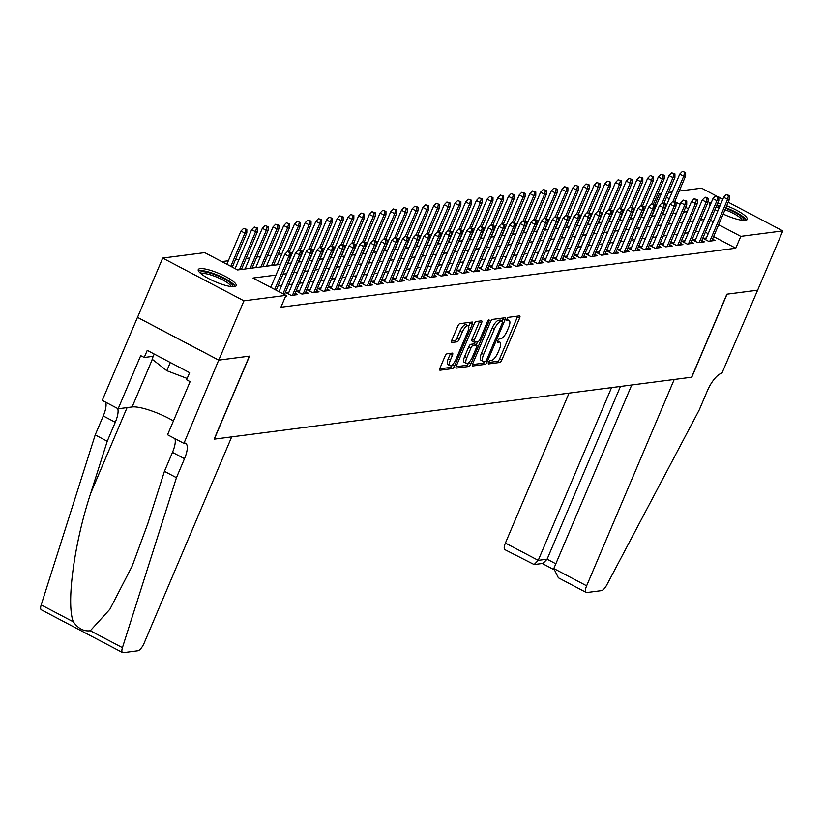 <?xml version="1.0" encoding="UTF-8"?>
<svg xmlns="http://www.w3.org/2000/svg" width="824" height="824" viewBox="0 0 824 824"><rect width="100%" height="100%" fill="white"/><g stroke="black" fill="none" stroke-linecap="round" stroke-linejoin="round"><path stroke-width="1.24" d="M488.581 362.385A1.813 0.628 117.8 0 0 488.467 363.889A1.813 0.628 117.8 0 0 488.622 363.92L499.787 362.467A2.596 0.896 117.8 0 0 501.826 360.006L519.614 318.095A2.596 0.896 117.8 0 0 519.769 315.942A2.596 0.896 117.8 0 0 519.553 315.901L508.387 317.353A1.813 0.628 117.8 0 0 506.966 319.073A1.813 0.628 117.8 0 0 506.853 320.588A1.813 0.628 117.8 0 0 507.007 320.608L508.449 320.423A8.302 2.853 117.8 0 1 509.15 320.536A8.302 2.853 117.8 0 1 508.645 327.437L507.162 330.929A8.302 2.853 117.8 0 1 500.642 338.818L499.2 339.004A1.813 0.628 117.8 0 0 497.768 340.734A1.813 0.628 117.8 0 0 497.665 342.238A1.813 0.628 117.8 0 0 497.82 342.269L499.262 342.073A8.302 2.853 117.8 0 1 499.962 342.187A8.302 2.853 117.8 0 1 499.457 349.088L497.974 352.579A8.302 2.853 117.8 0 1 491.454 360.469L490.012 360.654A1.813 0.628 117.8 0 0 488.581 362.385M200.108 268.634A20.61 4.553 -157 0 1 222.377 274.959A20.61 4.553 -157 0 1 236.2 285.691A20.61 4.553 -157 0 1 234.356 286.649A20.61 4.553 -157 0 1 212.087 280.325A20.61 4.553 -157 0 1 198.265 269.592A20.61 4.553 -157 0 1 200.108 268.634M710.041 205.485A20.61 4.553 -157 0 1 709.299 203.291A20.61 4.553 -157 0 1 711.143 202.333A20.61 4.553 -157 0 1 711.39 202.302M717.745 203.034A20.61 4.553 -157 0 1 720.856 203.847M726.675 205.804A20.61 4.553 -157 0 1 747.234 219.4A20.61 4.553 -157 0 1 745.39 220.358A20.61 4.553 -157 0 1 723.173 214.044M447.03 353.805A2.596 0.896 117.8 0 0 444.991 356.267L440.006 368.029A2.596 0.896 117.8 0 0 439.841 370.182A2.596 0.896 117.8 0 0 440.067 370.213L452.458 368.606A2.596 0.896 117.8 0 0 454.498 366.144L472.286 324.234A2.596 0.896 117.8 0 0 472.44 322.081A2.596 0.896 117.8 0 0 472.224 322.04L459.833 323.657A2.596 0.896 117.8 0 0 457.794 326.119L451.758 340.322A2.596 0.896 117.8 0 0 451.603 342.475A2.596 0.896 117.8 0 0 451.82 342.516L457.124 341.826A2.596 0.896 117.8 0 0 459.164 339.354L462.161 332.319A6.932 2.379 117.8 0 1 468.197 325.81A6.932 2.379 117.8 0 1 467.774 331.588L456.063 359.171A6.932 2.379 117.8 0 1 450.028 365.681A6.932 2.379 117.8 0 1 450.45 359.903L452.397 355.309A2.596 0.896 117.8 0 0 452.551 353.146A2.596 0.896 117.8 0 0 452.335 353.115L447.03 353.805M757.678 290.202L727.026 294.178L691.779 377.196L674.228 379.473L586.636 585.823A7.921 2.719 117.8 0 0 586.163 592.425A7.921 2.719 117.8 0 0 586.832 592.528L601.438 590.633A7.921 2.719 117.8 0 0 606.855 584.813L699.267 409.847L707.322 390.875A18.488 6.355 -62.2 0 1 721.855 373.293L757.637 290.182L726.861 294.199L691.624 377.217L214.302 439.141L249.538 356.123L218.772 360.119L243.935 300.822L162.699 258.077L204.702 252.628L237.642 269.953L280.521 264.391M757.627 290.213L782.8 230.916L740.797 236.364L718.652 224.715M275.988 275.062L253.009 278.038L285.949 295.373L280.912 307.228L735.76 248.22L740.797 236.364M285.949 295.373L243.935 300.822M472.677 363.786A2.596 0.896 117.8 0 0 472.512 365.949A2.596 0.896 117.8 0 0 472.739 365.98L485.13 364.373A2.596 0.896 117.8 0 0 487.169 361.901L504.958 320A2.596 0.896 117.8 0 0 505.112 317.837A2.596 0.896 117.8 0 0 504.896 317.807L492.505 319.413A2.596 0.896 117.8 0 0 490.465 321.875L472.677 363.786M468.794 366.484L456.403 368.101A2.596 0.896 117.8 0 1 456.177 368.06A2.596 0.896 117.8 0 1 456.341 365.908L474.13 323.997A2.596 0.896 117.8 0 1 476.169 321.535L481.474 320.845A2.596 0.896 117.8 0 1 481.69 320.876A2.596 0.896 117.8 0 1 481.535 323.039L474.315 340.034A2.596 0.896 117.8 0 0 474.161 342.187A2.596 0.896 117.8 0 0 474.377 342.228L477.899 341.764A2.596 0.896 117.8 0 0 479.939 339.303L487.447 321.607A1.813 0.628 117.8 0 1 489.034 319.908A1.813 0.628 117.8 0 1 488.92 321.422L470.834 364.023A2.596 0.896 117.8 0 1 468.794 366.484L466.6 365.331L456.063 366.701M706.353 237.992L703.119 238.414L708.599 241.308L715.026 240.474L712.523 239.156M695.652 239.382L692.407 239.805L697.897 242.689L704.324 241.854L701.821 240.536M684.95 240.773L681.706 241.195L687.195 244.079L693.623 243.245L691.12 241.926M674.248 242.163L671.004 242.575L676.494 245.47L682.921 244.635L680.418 243.317M663.547 243.543L660.302 243.966L665.792 246.86L672.219 246.026L669.716 244.707M652.845 244.934L649.6 245.356L655.09 248.24L661.518 247.416L659.004 246.098M642.143 246.325L638.899 246.747L644.389 249.631L650.816 248.797L648.303 247.478M631.442 247.715L628.197 248.137L633.687 251.021L640.104 250.187L637.601 248.869M620.74 249.106L617.495 249.518L622.985 252.412L629.402 251.578L626.899 250.259M610.038 250.486L606.794 250.908L612.284 253.802L618.7 252.968L616.197 251.65M599.336 251.876L596.092 252.298L601.582 255.183L607.999 254.358L605.496 253.04M588.635 253.267L585.39 253.689L590.88 256.573L597.297 255.739L594.794 254.42M577.933 254.657L574.689 255.08L580.178 257.964L586.595 257.129L584.092 255.811M567.231 256.048L563.987 256.46L569.477 259.354L575.894 258.52L573.391 257.201M556.519 257.428L553.285 257.85L558.775 260.745L565.192 259.91L562.689 258.592M545.818 258.818L542.583 259.241L548.073 262.125L554.49 261.301L551.987 259.982M535.116 260.209L531.882 260.631L537.361 263.515L543.789 262.681L541.286 261.363M524.414 261.599L521.18 262.022L526.66 264.906L533.087 264.071L530.584 262.753M513.712 262.99L510.468 263.402L515.958 266.296L522.385 265.462L519.882 264.144M503.011 264.37L499.766 264.792L505.256 267.687L511.683 266.852L509.181 265.534M492.309 265.761L489.065 266.183L494.554 269.067L500.982 268.243L498.479 266.924M481.607 267.151L478.363 267.573L483.853 270.457L490.28 269.623L487.767 268.305M470.906 268.542L467.661 268.964L473.151 271.848L479.578 271.014L477.065 269.695M460.204 269.932L456.959 270.344L462.449 273.238L468.866 272.404L466.363 271.086M449.502 271.312L446.258 271.735L451.748 274.629L458.165 273.795L455.662 272.476M438.801 272.703L435.556 273.125L441.046 276.009L447.463 275.185L444.96 273.867M428.099 274.093L424.854 274.516L430.344 277.4L436.761 276.565L434.258 275.247M417.397 275.484L414.153 275.906L419.643 278.79L426.06 277.956L423.557 276.637M406.696 276.874L403.451 277.286L408.941 280.181L415.358 279.346L412.855 278.028M395.994 278.255L392.749 278.677L398.239 281.571L404.656 280.737L402.153 279.418M385.292 279.645L382.048 280.067L387.538 282.951L393.954 282.127L391.452 280.809M374.58 281.036L371.346 281.458L376.836 284.342L383.253 283.507L380.75 282.189M363.878 282.426L360.644 282.848L366.134 285.732L372.551 284.898L370.048 283.58M353.177 283.817L349.942 284.228L355.422 287.123L361.849 286.288L359.346 284.97M342.475 285.197L339.231 285.619L344.72 288.513L351.148 287.679L348.645 286.361M331.773 286.587L328.529 287.01L334.019 289.894L340.446 289.07L337.943 287.751M321.072 287.978L317.827 288.4L323.317 291.284L329.744 290.45L327.241 289.131M310.37 289.368L307.125 289.791L312.615 292.674L319.043 291.84L316.529 290.522M299.668 290.759L296.424 291.171L301.914 294.065L308.341 293.231L305.828 291.912M288.966 292.139L285.722 292.561L291.212 295.456L297.639 294.621L295.126 293.303M285.598 296.177L286.927 296.012L285.907 295.466M735.76 248.22L713.615 236.57M708.176 233.707L705.354 232.224M699.051 231.379L695.394 231.853M688.349 232.77L684.692 233.243M677.647 234.16L673.991 234.634M666.946 235.551L663.289 236.025M656.244 236.931L652.587 237.415M645.542 238.321L641.875 238.795M634.841 239.712L631.174 240.186M624.139 241.102L620.472 241.576M613.437 242.493L609.77 242.967M602.725 243.873L599.069 244.347M592.023 245.264L588.367 245.737M581.322 246.654L577.665 247.128M570.62 248.045L566.964 248.518M559.918 249.435L556.262 249.909M549.217 250.815L545.56 251.289M538.515 252.206L534.858 252.68M527.813 253.596L524.157 254.07M517.111 254.987L513.455 255.461M506.41 256.377L502.753 256.851M495.708 257.757L492.052 258.231M485.006 259.148L481.35 259.622M474.305 260.538L470.638 261.012M463.603 261.929L459.936 262.403M452.901 263.32L449.234 263.793M442.2 264.7L438.533 265.173M431.488 266.09L427.831 266.564M420.786 267.481L417.129 267.954M410.084 268.871L406.428 269.345M399.382 270.262L395.726 270.736M388.681 271.642L385.024 272.116M377.979 273.032L374.323 273.506M367.277 274.423L363.621 274.897M356.576 275.813L352.919 276.287M345.874 277.204L342.218 277.678M335.172 278.584L331.516 279.058M324.471 279.975L320.814 280.448M313.769 281.365L310.112 281.839M303.067 282.756L299.4 283.229M292.366 284.146L288.699 284.62M281.664 285.526L277.997 286M270.962 286.917L270.097 287.03M645.728 206.618L643.915 206.855M635.026 208.008L633.213 208.235M624.324 209.389L622.511 209.626M613.623 210.779L611.799 211.016M602.921 212.17L601.098 212.407M592.219 213.56L590.396 213.797M581.517 214.951L579.694 215.177M570.816 216.331L568.993 216.568M560.114 217.721L558.291 217.958M549.412 219.112L547.589 219.349M538.711 220.502L536.888 220.739M528.009 221.893L526.186 222.12M517.307 223.273L515.484 223.51M506.595 224.664L504.782 224.9M495.894 226.054L494.081 226.291M485.192 227.445L483.379 227.682M474.49 228.835L472.677 229.062M463.788 230.215L461.976 230.452M453.087 231.606L451.274 231.843M442.385 232.996L440.562 233.233M431.683 234.387L429.86 234.624M420.982 235.777L419.159 236.004M410.28 237.157L408.457 237.394M399.578 238.548L397.755 238.785M388.877 239.939L387.053 240.175M378.175 241.329L376.352 241.566M367.473 242.72L365.65 242.946M356.771 244.1L354.948 244.337M346.07 245.49L344.247 245.727M335.358 246.881L333.545 247.118M324.656 248.271L322.843 248.508M313.954 249.651L312.142 249.888M303.253 251.042L301.44 251.279M292.551 252.432L290.738 252.669M281.849 253.823L278.193 254.297M271.147 255.213L267.491 255.687M260.446 256.594L256.789 257.078M249.744 257.984L246.088 258.458M239.042 259.375L235.386 259.848M228.341 260.765L221.79 261.61M655.997 206.247L654.616 205.526M679.213 191.065L701.564 188.171L716.231 195.885M718.827 197.255L722.772 199.326M728.21 202.189L782.8 230.916M218.772 360.119L137.526 317.374L162.699 258.077M636.87 250.609L654.606 208.802L654.616 205.32L651.351 204.3L654.616 205.32L659.561 193.619L661.466 193.372M668.511 192.456L672.168 191.982M717.725 211.222A20.61 4.553 -157 0 1 714.975 209.553M688.411 208.802L685.589 207.308M680.14 204.445L674.743 201.602M669.294 198.738L666.472 197.255M661.033 194.392L659.561 193.619M287.566 263.474L291.222 263M298.267 262.084L301.924 261.61M308.969 260.703L312.626 260.23M319.671 259.313L323.327 258.839M330.373 257.922L334.029 257.448M341.074 256.532L344.731 256.058M351.776 255.141L355.432 254.668M362.478 253.761L366.134 253.287M373.179 252.371L376.846 251.897M383.881 250.98L387.548 250.506M394.583 249.59L398.25 249.116M405.284 248.199L408.951 247.725M415.986 246.819L419.653 246.345M426.698 245.428L430.355 244.955M437.4 244.038L441.056 243.564M448.102 242.647L451.758 242.174M458.803 241.257L462.46 240.783M469.505 239.877L473.161 239.403M480.207 238.486L483.863 238.012M490.908 237.096L494.565 236.622M501.61 235.705L505.267 235.231M512.312 234.315L515.968 233.841M523.013 232.935L526.67 232.461M533.715 231.544L537.372 231.07M544.417 230.154L548.084 229.68M555.119 228.763L558.785 228.289M565.82 227.383L569.487 226.899M576.522 225.992L580.189 225.518M587.224 224.602L590.89 224.128M597.936 223.211L601.592 222.738M608.637 221.821L612.294 221.347M619.339 220.441L622.995 219.957M630.041 219.05L633.697 218.576M640.742 217.66L644.399 217.186M651.444 216.269L655.101 215.795M662.146 214.879L665.802 214.405M672.847 213.498L676.504 213.014M683.549 212.108L687.206 211.634M704.087 219.524L700.421 219.998M693.386 220.914L689.719 221.388M682.684 222.295L679.017 222.779M671.982 223.685L668.316 224.159M661.281 225.076L657.614 225.549M650.569 226.466L646.912 226.94M639.867 227.857L636.21 228.33M629.165 229.237L625.509 229.711M618.464 230.627L614.807 231.101M607.762 232.018L604.105 232.492M597.06 233.408L593.404 233.882M586.358 234.799L582.702 235.273M575.657 236.179L572 236.653M564.955 237.57L561.299 238.043M554.253 238.96L550.597 239.434M543.552 240.351L539.895 240.824M532.85 241.741L529.193 242.215M522.148 243.121L518.481 243.595M511.447 244.512L507.78 244.986M500.745 245.902L497.078 246.376M490.043 247.293L486.376 247.767M479.331 248.683L475.675 249.157M468.629 250.063L464.973 250.537M457.928 251.454L454.271 251.928M447.226 252.844L443.57 253.318M436.524 254.235L432.868 254.709M425.823 255.625L422.166 256.099M415.121 257.006L411.464 257.479M404.419 258.396L400.763 258.87M393.718 259.787L390.061 260.26M383.016 261.177L379.359 261.651M372.314 262.568L368.658 263.041M361.612 263.948L357.956 264.422M350.911 265.338L347.244 265.812M340.209 266.729L336.542 267.203M329.507 268.119L325.841 268.593M318.806 269.51L315.139 269.984M308.094 270.89L304.437 271.364M297.392 272.281L293.735 272.754M286.69 273.671L283.034 274.145M713.213 221.852L710.381 220.358M499.962 342.187L497.768 341.033A8.302 2.853 117.8 0 0 497.675 340.982M509.15 320.536L506.956 319.372A8.302 2.853 117.8 0 0 506.863 319.331M488.539 362.488L497.593 361.314A2.596 0.896 117.8 0 0 499.632 358.852L517.421 316.941A2.596 0.896 117.8 0 0 517.699 316.148M501.888 320.907L502.764 318.847A2.596 0.896 117.8 0 0 503.042 318.043M472.399 364.579L482.936 363.219A2.596 0.896 117.8 0 0 484.687 361.345M485.357 361.262A1.813 0.628 117.8 0 0 486.788 359.532L502.403 322.751A1.813 0.628 117.8 0 0 502.506 321.236A1.813 0.628 117.8 0 0 502.352 321.216L500.838 321.412A8.302 2.853 117.8 0 0 494.307 329.301L483.637 354.444A8.302 2.853 117.8 0 0 483.132 361.355A8.302 2.853 117.8 0 0 483.832 361.458L485.357 361.262M500.426 320.196A1.813 0.628 117.8 0 0 500.312 320.083A1.813 0.628 117.8 0 0 500.158 320.062L502.352 321.216M483.132 361.355L480.938 360.201A8.302 2.853 117.8 0 1 481.443 353.29L492.113 328.148A8.302 2.853 117.8 0 1 498.633 320.258L500.158 320.062M472.183 341.074A2.596 0.896 117.8 0 1 471.967 341.033A2.596 0.896 117.8 0 1 472.121 338.88L479.331 321.885A2.596 0.896 117.8 0 0 479.609 321.082M477.58 341.806L476.293 344.834M468.804 362.467L470.834 364.023M466.827 357.668A6.932 2.379 117.8 0 0 466.415 363.446A6.932 2.379 117.8 0 0 472.451 356.936L476.581 347.223A2.596 0.896 117.8 0 0 476.736 345.06A2.596 0.896 117.8 0 0 476.519 345.029L472.997 345.483A2.596 0.896 117.8 0 0 470.957 347.944L466.827 357.668L464.633 356.514A6.932 2.379 117.8 0 0 464.221 362.292L466.415 363.446M474.686 344.072A2.596 0.896 117.8 0 0 474.542 343.907A2.596 0.896 117.8 0 0 474.315 343.876L476.519 345.029M464.633 356.514L468.763 346.791A2.596 0.896 117.8 0 1 470.803 344.329L474.315 343.876M466.6 365.331A2.596 0.896 117.8 0 0 468.64 362.869M450.028 365.681L447.834 364.527A6.932 2.379 117.8 0 1 448.256 358.749L450.203 354.155A2.596 0.896 117.8 0 0 450.481 353.352M468.197 325.81L466.003 324.656A6.932 2.379 117.8 0 0 459.957 331.166L462.161 332.319M451.49 341.115L454.93 340.673A2.596 0.896 117.8 0 0 456.97 338.201L459.957 331.166M468.681 326.417L470.092 323.08A2.596 0.896 117.8 0 0 470.37 322.287M439.728 368.822L450.264 367.452A2.596 0.896 117.8 0 0 452.304 364.991L452.428 364.702M685.62 172.494L682.354 171.474L685.62 172.494L685.62 175.986L683.693 176.233L679.738 174.152L662.465 214.837M684.548 172.628L683.693 176.233L672.961 201.499M685.62 175.986L674.65 201.818M679.738 174.152L682.354 171.474M728.457 195.731L729.528 195.597L726.263 194.577L728.457 195.731L727.602 199.336L729.528 199.089L711.781 240.886M709.855 241.144L727.602 199.336L723.647 197.255L705.622 239.733M726.263 194.577L723.647 197.255M729.528 199.089L729.528 195.597M716.612 205.691A17.829 3.935 -157 0 1 719.774 206.391M725.625 208.276A17.829 3.935 -157 0 1 743.907 219.524A17.829 3.935 -157 0 1 743.763 220.41M742.197 220.276A16.511 3.646 23 0 0 742.187 220.245A16.511 3.646 23 0 0 725.007 209.739M719.125 207.905A16.511 3.646 23 0 0 715.932 207.287M746.256 220.162A20.476 4.522 23 0 0 725.862 207.73M720.032 205.773A20.476 4.522 23 0 0 716.921 204.96M710.556 204.28A20.476 4.522 23 0 0 709.433 204.537M199.954 272.796A17.829 3.935 -157 0 1 216.135 275.164A17.829 3.935 -157 0 1 232.873 285.825A17.829 3.935 -157 0 1 232.718 286.711M231.163 286.577A16.511 3.646 23 0 0 231.153 286.546A16.511 3.646 23 0 0 217.299 277.348A16.511 3.646 23 0 0 201.128 273.826M154.222 354.042L152.059 359.14L166.819 370.697L187.151 378.463M170.29 362.498L166.819 370.697M235.211 286.464A20.476 4.522 23 0 0 218.195 275.381A20.476 4.522 23 0 0 198.388 270.839M569.054 393.12L505.4 543.078L538.226 560.351L547.105 559.197L555.84 563.791M611.552 387.599L538.226 560.351L534.137 564.553L543.016 563.4L547.105 559.197L620.441 386.456M631.74 384.983L553.81 568.55L586.636 585.823M534.137 564.553L504.927 549.68A7.921 2.719 -62.2 0 1 505.4 543.078M586.163 592.425L558.373 577.799L553.81 568.55M231.688 436.885L144.097 643.235A7.921 2.719 117.8 0 1 137.865 650.764L123.26 652.659A7.921 2.719 117.8 0 1 122.591 652.567A7.921 2.719 117.8 0 1 122.436 647.654L176.449 477.673L184.504 458.69A18.488 6.355 117.8 0 0 185.627 443.302A18.488 6.355 117.8 0 0 184.061 443.065L218.71 360.119L249.373 356.143L214.137 439.161L231.688 436.885M122.591 652.567L41.355 609.822A7.921 2.719 -62.2 0 1 41.2 604.909L95.213 434.918L107.233 441.252L90.671 493.37C74.263 542.882 66.064 603.539 73.326 621.811C78.146 628.588 83.801 631.565 90.31 630.751L109.901 609.245L132.211 565.995L147.867 523.467L164.429 471.338L172.484 452.366A18.488 6.355 117.8 0 0 174.904 438.626M164.429 471.338L176.449 477.673M95.213 434.918L103.268 415.945A18.488 6.355 117.8 0 0 105.688 402.205M117.708 408.529A18.488 6.355 117.8 0 1 115.288 422.269L107.233 441.252M218.71 360.119L137.474 317.374L102.238 400.392L118.151 408.766L140.708 355.638L144.221 357.482L153.264 356.318M183.474 443.137L167.56 434.763L190.107 381.636L186.595 379.782L189.613 372.664L147.238 350.375L144.221 357.482M118.151 408.766L132.118 406.953A29.726 6.561 -157 0 1 173.421 420.94M674.918 173.874L671.653 172.865L674.918 173.874L674.918 177.366L672.981 177.624L669.036 175.543L651.763 216.228M673.847 174.018L672.981 177.624L662.259 202.879M674.918 177.366L663.948 203.209M669.036 175.543L671.653 172.865M664.216 175.265L660.951 174.255L664.216 175.265L664.206 178.757L662.28 179.004L658.335 176.923L641.062 217.618M663.145 175.409L662.28 179.004L651.557 204.27M664.206 178.757L653.247 204.599M658.335 176.923L660.951 174.255M653.514 176.655L650.249 175.636L653.514 176.655L653.504 180.147L651.578 180.394L647.633 178.314L630.36 219.009M652.443 176.8L651.578 180.394L640.856 205.66M653.504 180.147L642.545 205.979M647.633 178.314L650.249 175.636M642.813 178.046L639.537 177.026L642.813 178.046L642.802 181.537L640.876 181.785L636.931 179.704L619.658 220.389M641.741 178.18L640.876 181.785L630.154 207.051M642.802 181.537L631.843 207.37M636.931 179.704L639.537 177.026M717.756 197.121L718.827 196.988L715.562 195.968L717.756 197.121L716.901 200.726L718.827 200.479L701.08 242.277M699.154 242.534L716.901 200.726L712.945 198.646L694.92 241.123M715.562 195.968L712.945 198.646M718.827 200.479L718.827 196.988M707.054 198.512L708.125 198.378L705.931 197.214L704.86 197.358L707.054 198.512L706.199 202.117L708.125 201.859L690.378 243.667M688.452 243.914L706.199 202.117L702.244 200.036L684.219 242.513M704.86 197.358L702.244 200.036M708.125 201.859L708.125 198.378M696.352 199.902L697.423 199.758L694.158 198.749L696.352 199.902L695.497 203.497L697.423 203.25L679.676 245.058M677.75 245.305L695.497 203.497L691.542 201.427L673.517 243.894M694.158 198.749L691.542 201.427M697.423 203.25L697.423 199.758M685.65 201.293L686.722 201.149L683.457 200.129L685.65 201.293L684.796 204.888L686.722 204.64L668.975 246.448M667.049 246.695L684.796 204.888L680.84 202.807L662.805 245.284M683.457 200.129L680.84 202.807M686.722 204.64L686.722 201.149M632.101 179.436L628.836 178.417L632.101 179.436L632.101 182.918L630.175 183.175L626.23 181.095L608.957 221.78M631.04 179.57L630.175 183.175L619.452 208.441M632.101 182.918L621.131 208.76M626.23 181.095L628.836 178.417M674.949 202.673L676.02 202.539L672.755 201.52L674.949 202.673L674.094 206.278L676.02 206.031L658.273 247.828M656.347 248.086L674.094 206.278L670.139 204.198L652.103 246.675M672.755 201.52L670.139 204.198M676.02 206.031L676.02 202.539M621.399 180.817L618.134 179.807L621.399 180.817L621.399 184.308L619.473 184.566L615.518 182.485L598.255 223.17M620.338 180.961L619.473 184.566L608.751 209.821M621.399 184.308L610.429 210.151M615.518 182.485L618.134 179.807M664.247 204.064L665.318 203.93L662.053 202.91L664.247 204.064L663.392 207.669L665.318 207.421L647.571 249.219M645.645 249.476L663.392 207.669L659.437 205.588L641.402 248.065M662.053 202.91L659.437 205.588M665.318 207.421L665.318 203.93M610.697 182.207L607.432 181.198L610.697 182.207L610.697 185.699L608.771 185.946L604.816 183.865L587.553 224.561M609.626 182.351L608.771 185.946L598.049 211.212M610.697 185.699L599.728 211.541M604.816 183.865L607.432 181.198M654.606 208.802L652.68 209.059L648.735 206.978L630.7 249.456M653.545 205.454L652.68 209.059L634.944 250.857M651.351 204.3L648.735 206.978M599.996 183.597L596.731 182.578L599.996 183.597L599.996 187.089L598.069 187.336L594.114 185.256L576.841 225.951M598.924 183.742L598.069 187.336L587.347 212.602M599.996 187.089L589.026 212.922M594.114 185.256L596.731 182.578M642.844 206.845L643.915 206.7L640.65 205.691L642.844 206.845L641.978 210.439L643.904 210.192L626.168 252M624.242 252.247L641.978 210.439L638.034 208.369L619.998 250.836M640.65 205.691L638.034 208.369M643.904 210.192L643.915 206.7M589.294 184.988L586.029 183.968L589.294 184.988L589.294 188.48L587.368 188.727L583.413 186.646L566.139 227.331M588.223 185.122L587.368 188.727L576.646 213.993M589.294 188.48L578.324 214.312M583.413 186.646L586.029 183.968M632.142 208.235L633.213 208.091L629.948 207.071L632.142 208.235L631.277 211.83L633.203 211.583L615.466 253.39M613.54 253.638L631.277 211.83L627.332 209.749L609.296 252.226M629.948 207.071L627.332 209.749M633.203 211.583L633.213 208.091M578.592 186.379L575.327 185.359L578.592 186.379L578.592 189.86L576.666 190.117L572.711 188.037L555.438 228.722M577.521 186.512L576.666 190.117L565.944 215.383M578.592 189.86L567.623 215.703M572.711 188.037L575.327 185.359M621.44 209.615L622.511 209.481L619.236 208.462L621.44 209.615L620.575 213.22L622.501 212.973L604.754 254.77M602.828 255.028L620.575 213.22L616.63 211.14L598.595 253.617M619.236 208.462L616.63 211.14M622.501 212.973L622.511 209.481M567.891 187.759L564.625 186.749L567.891 187.759L567.891 191.25L565.964 191.508L562.009 189.427L544.736 230.112M566.819 187.903L565.964 191.508L555.242 216.763M567.891 191.25L556.921 217.093M562.009 189.427L564.625 186.749M610.739 211.006L611.799 210.872L609.606 209.718L608.534 209.852L610.739 211.006L609.873 214.611L611.799 214.364L594.053 256.161M592.126 256.408L609.873 214.611L605.918 212.53L587.893 255.007M608.534 209.852L605.918 212.53M611.799 214.364L611.799 210.872M557.189 189.149L553.924 188.14L557.189 189.149L557.189 192.641L555.263 192.888L551.308 190.808L534.034 231.503M556.118 189.293L555.263 192.888L544.54 218.154M557.189 192.641L546.219 218.484M551.308 190.808L553.924 188.14M600.037 212.396L601.098 212.262L598.904 211.099L597.833 211.243L600.037 212.396L599.172 216.001L601.098 215.744L583.351 257.552M581.425 257.799L599.172 216.001L595.216 213.921L577.191 256.398M597.833 211.243L595.216 213.921M601.098 215.744L601.098 212.262M546.487 190.54L543.222 189.52L546.487 190.54L546.487 194.031L544.561 194.279L540.606 192.198L523.333 232.893M545.416 190.684L544.561 194.279L533.839 219.544M546.487 194.031L535.518 219.864M540.606 192.198L543.222 189.52M589.325 213.787L590.396 213.643L587.131 212.633L589.325 213.787L588.47 217.382L590.396 217.134L572.649 258.942M570.723 259.189L588.47 217.382L584.515 215.311L566.49 257.778M587.131 212.633L584.515 215.311M590.396 217.134L590.396 213.643M535.785 191.93L532.52 190.911L535.785 191.93L535.785 195.422L533.859 195.669L529.904 193.588L512.631 234.273M534.714 192.064L533.859 195.669L523.137 220.935M535.785 195.422L524.816 221.254M529.904 193.588L532.52 190.911M578.623 215.177L579.694 215.033L576.429 214.013L578.623 215.177L577.768 218.772L579.694 218.525L561.947 260.332M560.021 260.58L577.768 218.772L573.813 216.691L555.788 259.169M576.429 214.013L573.813 216.691M579.694 218.525L579.694 215.033M525.084 193.321L521.819 192.301L525.084 193.321L525.084 196.802L523.158 197.06L519.202 194.979L501.929 235.664M524.013 193.455L523.158 197.06L512.425 222.326M525.084 196.802L514.114 222.645M519.202 194.979L521.819 192.301M567.921 216.558L568.993 216.424L565.727 215.404L567.921 216.558L567.067 220.162L568.993 219.915L551.246 261.713M549.32 261.97L567.067 220.162L563.111 218.082L545.086 260.559M565.727 215.404L563.111 218.082M568.993 219.915L568.993 216.424M514.382 194.701L511.117 193.692L514.382 194.701L514.382 198.193L512.456 198.45L508.501 196.37L491.228 237.055M513.311 194.845L512.456 198.45L501.723 223.706M514.382 198.193L503.413 224.035M508.501 196.37L511.117 193.692M557.22 217.948L558.291 217.814L555.026 216.794L557.22 217.948L556.365 221.553L558.291 221.306L540.544 263.103M538.618 263.35L556.365 221.553L552.41 219.472L534.385 261.95M555.026 216.794L552.41 219.472M558.291 221.306L558.291 217.814M503.68 196.091L500.415 195.082L503.68 196.091L503.68 199.583L501.744 199.83L497.799 197.75L480.526 238.445M502.609 196.236L501.744 199.83L491.022 225.096M503.68 199.583L492.711 225.426M497.799 197.75L500.415 195.082M546.518 219.338L547.589 219.205L545.395 218.041L544.324 218.185L546.518 219.338L545.663 222.944L547.589 222.686L529.842 264.494M527.916 264.741L545.663 222.944L541.708 220.863L523.683 263.34M544.324 218.185L541.708 220.863M547.589 222.686L547.589 219.205M492.979 197.482L489.714 196.462L492.979 197.482L492.968 200.974L491.042 201.221L487.097 199.14L469.824 239.835M491.907 197.626L491.042 201.221L480.32 226.487M492.968 200.974L482.009 226.806M487.097 199.14L489.714 196.462M535.816 220.729L536.888 220.585L533.622 219.575L535.816 220.729L534.961 224.324L536.888 224.077L519.141 265.884M517.215 266.131L534.961 224.324L531.006 222.253L512.981 264.72M533.622 219.575L531.006 222.253M536.888 224.077L536.888 220.585M482.277 198.872L479.012 197.853L482.277 198.872L482.267 202.364L480.341 202.611L476.396 200.531L459.123 241.216M481.206 199.006L480.341 202.611L469.618 227.877M482.267 202.364L471.307 228.197M476.396 200.531L479.012 197.853M525.115 222.12L526.186 221.975L522.921 220.956L525.115 222.12L524.26 225.714L526.186 225.467L508.439 267.275M506.513 267.522L524.26 225.714L520.304 223.634L502.279 266.111M522.921 220.956L520.304 223.634M526.186 225.467L526.186 221.975M471.575 200.263L468.31 199.243L471.575 200.263L471.565 203.744L469.639 204.002L465.694 201.921L448.421 242.606M470.504 200.397L469.639 204.002L458.917 229.268M471.565 203.744L460.606 229.587M465.694 201.921L468.31 199.243M514.413 223.5L515.484 223.366L512.219 222.346L514.413 223.5L513.558 227.105L515.484 226.858L497.737 268.655M495.811 268.912L513.558 227.105L509.603 225.024L491.567 267.501M512.219 222.346L509.603 225.024M515.484 226.858L515.484 223.366M460.873 201.643L457.598 200.634L460.873 201.643L460.863 205.135L458.937 205.392L454.992 203.312L437.719 243.997M459.802 201.787L458.937 205.392L448.215 230.648M460.863 205.135L449.904 230.977M454.992 203.312L457.598 200.634M503.711 224.89L504.782 224.756L501.517 223.737L503.711 224.89L502.856 228.495L504.782 228.248L487.036 270.045M485.109 270.293L502.856 228.495L498.901 226.415L480.866 268.892M501.517 223.737L498.901 226.415M504.782 228.248L504.782 224.756M450.162 203.034L446.896 202.024L450.162 203.034L450.162 206.525L448.235 206.773L444.28 204.692L427.017 245.387M449.101 203.178L448.235 206.773L437.513 232.038M450.162 206.525L439.192 232.358M444.28 204.692L446.896 202.024M493.01 226.281L494.081 226.147L491.887 224.983L490.816 225.127L493.01 226.281L492.155 229.886L494.081 229.628L476.334 271.436M474.408 271.683L492.155 229.886L488.199 227.805L470.164 270.282M490.816 225.127L488.199 227.805M494.081 229.628L494.081 226.147M439.46 204.424L436.195 203.404L439.46 204.424L439.46 207.916L437.534 208.163L433.579 206.082L416.316 246.778M438.389 204.558L437.534 208.163L426.811 233.429M439.46 207.916L428.49 233.748M433.579 206.082L436.195 203.404M482.308 227.671L483.379 227.527L480.114 226.518L482.308 227.671L481.443 231.266L483.369 231.019L465.632 272.826M463.706 273.074L481.443 231.266L477.498 229.196L459.462 271.663M480.114 226.518L477.498 229.196M483.369 231.019L483.379 227.527M428.758 205.815L425.493 204.795L428.758 205.815L428.758 209.306L426.832 209.553L422.877 207.473L405.614 248.158M427.687 205.948L426.832 209.553L416.11 234.819M428.758 209.306L417.789 235.139M422.877 207.473L425.493 204.795M471.606 229.062L472.677 228.918L469.412 227.898L471.606 229.062L470.741 232.656L472.667 232.409L454.93 274.217M453.004 274.464L470.741 232.656L466.796 230.576L448.761 273.053M469.412 227.898L466.796 230.576M472.667 232.409L472.677 228.918M418.056 207.205L414.791 206.185L418.056 207.205L418.056 210.687L416.13 210.944L412.175 208.863L394.902 249.548M416.985 207.339L416.13 210.944L405.408 236.21M418.056 210.687L407.087 236.529M412.175 208.863L414.791 206.185M407.355 208.585L404.09 207.576L407.355 208.585L407.355 212.077L405.429 212.335L401.473 210.254L384.2 250.939M406.284 208.73L405.429 212.335L394.706 237.59M407.355 212.077L396.385 237.92M401.473 210.254L404.09 207.576M396.653 209.976L393.388 208.966L396.653 209.976L396.653 213.468L394.727 213.715L390.772 211.634L373.499 252.329M395.582 210.12L394.727 213.715L384.005 238.981M396.653 213.468L385.683 239.3M390.772 211.634L393.388 208.966M460.904 230.442L461.976 230.308L458.711 229.288L460.904 230.442L460.039 234.047L461.965 233.8L444.229 275.597M442.303 275.855L460.039 234.047L456.094 231.966L438.059 274.443M458.711 229.288L456.094 231.966M461.965 233.8L461.976 230.308M450.203 231.832L451.274 231.698L447.998 230.679L450.203 231.832L449.338 235.437L451.264 235.19L433.527 276.988M431.591 277.235L449.338 235.437L445.393 233.357L427.357 275.834M447.998 230.679L445.393 233.357M451.264 235.19L451.274 231.698M439.501 233.223L440.562 233.089L438.368 231.925L437.297 232.069L439.501 233.223L438.636 236.828L440.562 236.57L422.815 278.378M420.889 278.625L438.636 236.828L434.691 234.747L416.656 277.224M437.297 232.069L434.691 234.747M440.562 236.57L440.562 233.089M385.951 211.366L382.686 210.347L385.951 211.366L385.951 214.858L384.025 215.105L380.07 213.025L362.797 253.72M384.88 211.5L384.025 215.105L373.303 240.371M385.951 214.858L374.982 240.69M380.07 213.025L382.686 210.347M428.799 234.613L429.86 234.469L427.666 233.316L426.595 233.46L428.799 234.613L427.934 238.208L429.86 237.961L412.113 279.769M410.187 280.016L427.934 238.208L423.979 236.138L405.954 278.605M426.595 233.46L423.979 236.138M429.86 237.961L429.86 234.469M375.25 212.757L371.984 211.737L375.25 212.757L375.25 216.249L373.324 216.496L369.368 214.415L352.095 255.1M374.178 212.891L373.324 216.496L362.601 241.762M375.25 216.249L364.28 242.081M369.368 214.415L371.984 211.737M418.087 236.004L419.159 235.86L415.893 234.84L418.087 236.004L417.232 239.599L419.159 239.351L401.412 281.159M399.486 281.406L417.232 239.599L413.277 237.518L395.252 279.995M415.893 234.84L413.277 237.518M419.159 239.351L419.159 235.86M364.548 214.147L361.283 213.128L364.548 214.147L364.548 217.629L362.622 217.886L358.667 215.806L341.394 256.491M363.477 214.281L362.622 217.886L351.899 243.152M364.548 217.629L353.578 243.471M358.667 215.806L361.283 213.128M407.386 237.384L408.457 237.25L405.192 236.231L407.386 237.384L406.531 240.989L408.457 240.742L390.71 282.539M388.784 282.797L406.531 240.989L402.576 238.909L384.551 281.386M405.192 236.231L402.576 238.909M408.457 240.742L408.457 237.25M353.846 215.528L350.581 214.518L353.846 215.528L353.846 219.019L351.92 219.266L347.965 217.196L330.692 257.881M352.775 215.672L351.92 219.266L341.188 244.532M353.846 219.019L342.877 244.862M347.965 217.196L350.581 214.518M396.684 238.775L397.755 238.641L394.49 237.621L396.684 238.775L395.829 242.38L397.755 242.132L380.008 283.93M378.082 284.177L395.829 242.38L391.874 240.299L373.849 282.776M394.49 237.621L391.874 240.299M397.755 242.132L397.755 238.641M343.144 216.918L339.879 215.898L343.144 216.918L343.144 220.41L341.218 220.657L337.263 218.576L319.99 259.272M342.073 217.062L341.218 220.657L330.486 245.923M343.144 220.41L332.175 246.242M337.263 218.576L339.879 215.898M385.982 240.165L387.053 240.021L384.859 238.867L383.788 239.012L385.982 240.165L385.127 243.77L387.053 243.513L369.307 285.32M367.38 285.567L385.127 243.77L381.172 241.69L363.147 284.167M383.788 239.012L381.172 241.69M387.053 243.513L387.053 240.021M332.443 218.308L329.178 217.289L332.443 218.308L332.443 221.8L330.517 222.047L326.562 219.967L309.288 260.662M331.372 218.442L330.517 222.047L319.784 247.313M332.443 221.8L321.473 247.633M326.562 219.967L329.178 217.289M375.281 241.556L376.352 241.411L373.087 240.402L375.281 241.556L374.426 245.15L376.352 244.903L358.605 286.711M356.679 286.958L374.426 245.15L370.47 243.07L352.445 285.547M373.087 240.402L370.47 243.07M376.352 244.903L376.352 241.411M321.741 219.699L318.476 218.679L321.741 219.699L321.731 223.191L319.805 223.438L315.86 221.357L298.587 262.042M320.67 219.833L319.805 223.438L309.082 248.704M321.731 223.191L310.772 249.023M315.86 221.357L318.476 218.679M364.579 242.946L365.65 242.802L362.385 241.782L364.579 242.946L363.724 246.541L365.65 246.294L347.903 288.101M345.977 288.349L363.724 246.541L359.769 244.46L341.744 286.937M362.385 241.782L359.769 244.46M365.65 246.294L365.65 242.802M311.039 221.09L307.774 220.07L311.039 221.09L311.029 224.571L309.103 224.828L305.158 222.748L287.885 263.433M309.968 221.223L309.103 224.828L298.381 250.094M311.029 224.571L300.07 250.414M305.158 222.748L307.774 220.07M353.877 244.326L354.948 244.192L351.683 243.173L353.877 244.326L353.022 247.931L354.948 247.684L337.201 289.482M335.275 289.739L353.022 247.931L349.067 245.851L331.042 288.328M351.683 243.173L349.067 245.851M354.948 247.684L354.948 244.192M300.338 222.47L297.073 221.46L300.338 222.47L300.327 225.961L298.401 226.209L294.456 224.138L277.183 264.823M299.267 222.614L298.401 226.209L287.679 251.475M300.327 225.961L289.368 251.804M294.456 224.138L297.073 221.46M343.175 245.717L344.247 245.583L340.982 244.563L343.175 245.717L342.321 249.322L344.247 249.075L326.5 290.872M324.574 291.119L342.321 249.322L338.365 247.241L320.33 289.718M340.982 244.563L338.365 247.241M344.247 249.075L344.247 245.583M289.636 223.86L286.361 222.84L289.636 223.86L289.626 227.352L287.7 227.599L283.755 225.518L266.482 266.214M288.565 224.004L287.7 227.599L271.59 265.544M289.626 227.352L273.517 265.297M283.755 225.518L286.361 222.84M332.474 247.107L333.545 246.963L330.28 245.954L332.474 247.107L331.619 250.712L333.545 250.455L315.798 292.262M313.872 292.51L331.619 250.712L327.664 248.632L309.628 291.109M330.28 245.954L327.664 248.632M333.545 250.455L333.545 246.963M278.924 225.251L275.659 224.231L278.924 225.251L278.924 228.742L276.998 228.99L273.043 226.909L255.78 267.604M277.863 225.385L276.998 228.99L260.889 266.935M278.924 228.742L262.815 266.688M273.043 226.909L275.659 224.231M321.772 248.498L322.843 248.354L319.578 247.344L321.772 248.498L320.917 252.093L322.843 251.845L305.096 293.653M303.17 293.9L320.917 252.093L316.962 250.012L298.927 292.489M319.578 247.344L316.962 250.012M322.843 251.845L322.843 248.354M268.222 226.641L264.957 225.622L268.222 226.641L268.222 230.133L266.296 230.38L262.341 228.3L245.078 268.984M267.161 226.775L266.296 230.38L250.187 268.325M268.222 230.133L252.113 268.078M262.341 228.3L264.957 225.622M311.07 249.888L312.142 249.744L308.876 248.724L311.07 249.888L310.205 253.483L312.142 253.236L294.395 295.043M292.469 295.291L310.205 253.483L306.26 251.402L288.225 293.88M308.876 248.724L306.26 251.402M312.142 253.236L312.142 249.744M257.521 228.032L254.256 227.012L257.521 228.032L257.521 231.513L255.595 231.771L251.639 229.69L235.118 268.624M256.449 228.166L255.595 231.771L239.485 269.716M257.521 231.513L241.411 269.458M251.639 229.69L254.256 227.012M300.369 251.268L301.44 251.135L298.175 250.115L300.369 251.268L299.503 254.874L301.429 254.626L284.465 294.59M282.982 293.808L299.503 254.874L295.558 252.793L279.027 291.727M298.175 250.115L295.558 252.793M301.429 254.626L301.44 251.135M246.819 229.412L243.554 228.403L246.819 229.412L246.819 232.904L244.893 233.151L240.938 231.081L226.847 264.277M245.748 229.556L244.893 233.151L230.802 266.358M246.819 232.904L232.286 267.141M240.938 231.081L243.554 228.403M289.667 252.659L290.738 252.525L288.534 251.361L287.473 251.505L289.667 252.659L288.802 256.264L290.728 256.007L276.205 290.244M274.711 289.461L288.802 256.264L284.857 254.183L270.766 287.38M287.473 251.505L284.857 254.183M290.728 256.007L290.738 252.525M497.603 341.208L499.262 342.073M506.791 319.558L508.449 320.423M517.421 316.941L519.614 318.095M499.632 358.852L501.826 360.006M497.593 361.314L499.787 362.467M502.764 318.847L504.958 320M485.666 361.118L487.169 361.901M482.936 363.219L485.13 364.373M498.633 320.258L500.838 321.412M492.113 328.148L494.307 329.301M481.443 353.29L483.637 354.444M479.331 321.885L481.535 323.039M472.121 338.88L474.315 340.034M487.849 320.855L488.92 321.422M470.803 344.329L472.997 345.483M468.763 346.791L470.957 347.944M450.203 354.155L452.397 355.309M448.256 358.749L450.45 359.903M456.97 338.201L459.164 339.354M454.93 340.673L457.124 341.826M470.092 323.08L472.286 324.234M452.304 364.991L454.498 366.144M450.264 367.452L452.458 368.606M172.484 452.366L184.504 458.69M115.288 422.269L103.268 415.945M41.2 604.909L73.326 621.811M90.31 630.751L122.436 647.654M90.671 493.37L127.081 407.612M152.327 359.357L132.118 406.953M500.312 320.083L502.506 321.236M471.967 341.033L474.161 342.187M474.542 343.907L476.736 345.06M542.264 563.503L553.522 569.425"/></g></svg>
